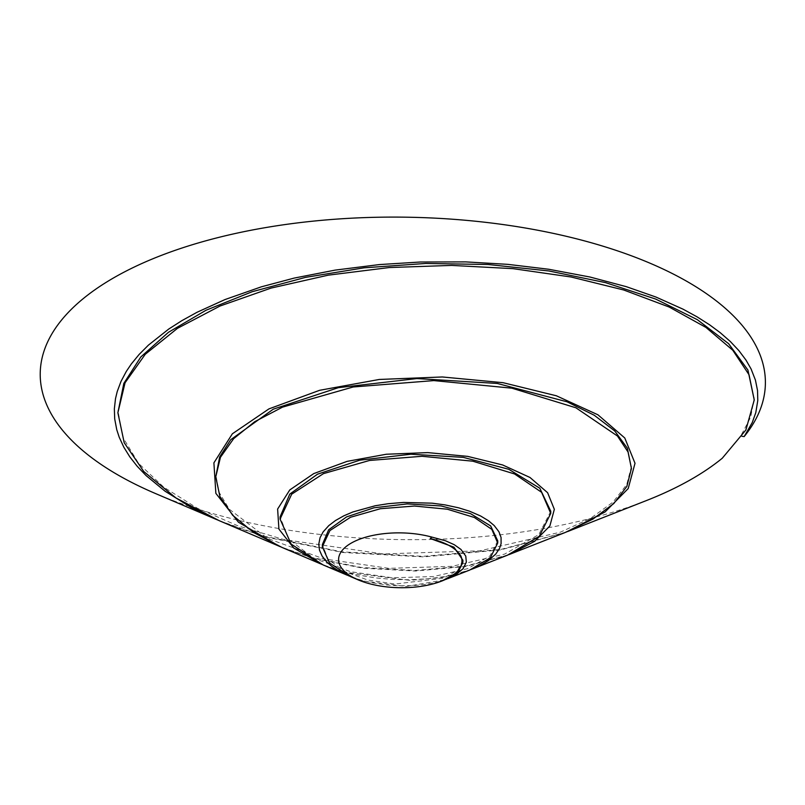<?xml version="1.0" encoding="UTF-8"?>
<svg xmlns="http://www.w3.org/2000/svg" width="805" height="805" viewBox="0 0 805 805"><rect width="100%" height="100%" fill="white"/><g stroke="black" fill="none" stroke-linecap="round" stroke-linejoin="round"><path stroke-width="0.6" stroke-dasharray="4.03 3.02" d="M350.215 576.471L363.206 581.019L406.284 586.442L444.873 579.821M323.097 564.919L343.182 571.952L409.886 580.335L442.358 577.416L469.707 570.061M446.01 579.369L437.175 582.075L424.275 584.551L413.81 585.587L399.109 585.809L387.024 585.014L371.89 582.729L361.375 580.194L349.118 575.998M281.992 547.42L312.712 558.147L362.753 568.179L415.35 571.037L465.36 566.529L507.492 555.188M470.945 569.558L457.783 573.713L444.43 576.611L429.206 578.684L409.393 579.771L392.78 579.429L375.945 577.97L355.689 574.639L341.35 571.127M219.292 520.714L266.334 537.146L343.021 552.512L423.682 556.889L500.378 549.966L565.009 532.568M341.35 571.117L321.889 564.406M508.72 554.705L465.713 566.026L414.917 570.473L361.566 567.495L310.881 557.322L280.613 546.826M646.797 500.408A362.612 161.231 0.8 0 1 216.847 514.727A362.612 161.231 0.8 0 1 155.516 493.546M566.227 532.085L500.74 549.463L423.289 556.325L341.884 551.838L264.513 536.321L241.248 529.026L217.783 520.06M462.905 560.26L457.914 569.98L443.565 578.151L395.044 584.038L367.825 580.043L344.178 571.429L328.038 559.083L322.372 544.542M497.752 540.849L489.963 555.953L467.725 568.642L433.694 576.521L392.578 577.809L350.447 571.671L313.87 558.378L288.894 539.33L280.1 516.89M550.771 511.235L538.827 534.56L504.554 554.142L452.138 566.317L388.825 568.34L323.962 558.922L267.663 538.485L229.264 509.183L219.101 492.318L215.79 474.698M631.472 466.286L626.733 484.519L613.068 502.079L590.769 518.199L560.481 532.135L480.082 550.801L383.019 553.921L283.622 539.501L237.898 525.816L197.366 508.207L163.747 487.176L138.561 463.358L122.984 437.538L117.912 410.57M754.275 397.781L750.743 417.101L740.681 436.109L722.256 458.246M742.029 436.29L740.681 436.109M447.339 578.855L447.872 578.644M347.77 575.434L347.186 575.183"/><path stroke-width="1.21" d="M441.764 581.049L458.115 571.942L462.875 562.443L460.963 556.134A61.673 27.42 0.8 0 1 441.764 581.049A61.673 27.42 0.8 0 1 368.64 583.484A61.673 27.42 0.8 0 1 358.205 579.882A61.673 27.42 0.8 0 1 350.97 543.264A61.673 27.42 0.8 0 1 431.893 537.106L445.437 540.749L454.251 544.693L460.973 549.443L465.763 556.094L466.347 562.132L463.096 568.692L455.872 574.679L446.01 579.369M447.872 578.644L469.707 570.061L490.295 557.805L497.721 543.033L491.825 529.368L474.336 517.484L447.339 509.213L414.434 506.033L380.403 508.72L350.537 517.253L329.899 530.565L322.342 546.726L329.476 562.947L350.215 576.471L358.205 579.882M472.515 568.954L507.492 555.188L539.3 536.261L550.751 513.419L541.604 492.298L514.546 473.954L472.837 461.195L422.041 456.284L369.515 460.46L323.479 473.622L291.692 494.169L280.08 519.074L291.118 544.069L323.097 564.919L347.186 575.183M349.118 575.998L338.945 571.087L331.761 566.358L326.86 562.061L322.091 556.024L319.515 550.197L318.76 544.261L320.058 537.68L323.137 531.904L328.762 525.635L335.464 520.533L343.866 515.804L352.872 511.96L375.271 505.741L388.07 503.719L403.506 502.441L432.084 503.175L444.974 504.886L458.689 507.834L469.526 511.195L480.605 515.985L488.363 520.664L494.169 525.524L498.939 531.763L501.072 537.529L501.092 543.697L499.513 548.467L495.749 554.082L488.233 560.723L480.032 565.593L470.945 569.558M321.889 564.406L293.734 548.034L278.912 529.076L277.624 509.042L289.77 489.943L313.789 473.582L347.086 461.376L386.32 454.241L427.757 452.611L467.665 456.375L502.652 464.968L529.992 477.476L547.621 492.72L554.343 509.334L549.865 525.957L534.651 541.312L509.968 554.222L565.009 532.568L592.913 519.114L613.823 503.517L626.843 486.431L631.442 468.46L628.051 452.008L617.445 436.008L575.917 407.793L511.869 388.171L433.855 380.594L353.194 386.974L282.485 407.149L254.692 421.719L233.651 438.665L220.449 457.29L215.76 476.882L219.886 496.464L232.685 515.301L253.676 532.548L281.992 547.42M509.968 554.222L508.72 554.705M280.613 546.826L219.02 520.594L175.913 497.923L143.803 471.549L124.201 442.7L117.882 412.744L125.067 382.757L145.252 354.281L177.452 328.339L219.966 306.041L271.023 288.099L328.199 275.169L389.298 267.542L451.665 265.409L513.087 268.659L571.097 277L623.784 290.011L669.176 307.037L705.935 327.414L732.781 350.245L749.042 374.768L754.245 399.954L745.893 429.961L722.256 458.246A362.612 161.231 0.8 0 1 646.797 500.408L567.626 531.542M279.385 546.303L238.421 522.193L215.861 493.354L213.899 462.855L232.373 433.784L268.95 408.89L319.615 390.304L379.296 379.457L442.348 376.971L503.095 382.697L556.356 395.778L597.944 414.806L624.781 437.99L635.014 463.288L628.192 488.575L605.068 511.95L566.227 532.085M460.963 556.134C456.314 548.366 446.071 542.5 430.252 538.525L453.95 547.189L462.905 560.26L462.875 562.443M322.342 546.726L322.372 544.542L328.661 529.781L346.593 516.89L374.003 507.794L407.119 503.92L441.06 505.953L470.543 513.66L490.668 525.937L497.752 540.849L497.721 543.033M280.07 519.074L280.1 516.89L289.78 494.099L317.462 474.205L359.775 460.178L410.892 454.211L463.257 457.361L508.75 469.275L539.803 488.222L550.771 511.235L550.741 513.419M215.76 476.882L219.654 456.948L230.733 439.701L273.298 409.171L338.342 387.668L416.859 378.561L497.279 383.452L567.072 401.806L594.291 415.269L614.708 430.927L627.337 448.174L631.442 468.47M117.882 412.744L123.829 383.391L140.794 356.987L168.446 332.304L205.979 310.267L252.207 291.712L305.558 277.363L364.122 267.813L425.765 263.456L488.152 264.503L548.869 270.963L605.491 282.615L655.693 299.068L697.341 319.676L728.585 343.654L747.926 370.048L754.245 399.954M430.252 538.525L431.893 537.106M217.783 520.06L191.006 507.311L165.085 491.231L146.087 475.584L137.242 466.337L129.816 456.858L123.819 447.188L119.21 437.216L116.755 429.719L114.713 418.962L114.35 408.86L115.507 398.616L117.218 391.562L120.992 381.439L126.335 371.367L131.346 363.93L139.114 354.462L148.442 345.114L168.778 329.024L181.819 320.682L196.994 312.3L225.028 299.551L261.384 286.811L294.228 278.077L335.172 270.108L379.336 264.583L420.381 262.007L465.823 261.897L507.814 264.352L548.718 269.252L589.944 277.011L626.31 286.671L655.944 297.045L682.992 309.15L697.14 316.888L709.688 324.868L720.264 332.707L730.326 341.511L738.879 350.608L745.983 360.077L751.075 368.952L755.422 380.071L757.535 390.556L757.787 400.518L755.784 412.673L752.232 422.595L744.162 436.582L742.029 436.29M216.585 519.557L155.516 493.546A362.612 161.231 0.8 0 1 106.652 282.042A362.612 161.231 0.8 0 1 570.071 237.203A362.612 161.231 0.8 0 1 744.162 436.582M320.652 563.882L281.831 547.35"/></g></svg>
